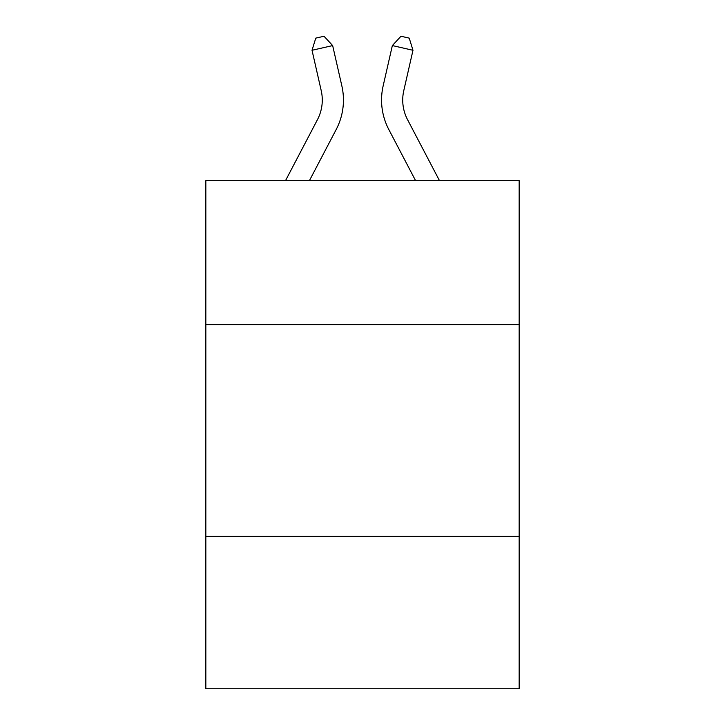 <?xml version="1.0" encoding="UTF-8"?>
<svg xmlns="http://www.w3.org/2000/svg" width="725" height="725" viewBox="0 0 725 725"><rect width="100%" height="100%" fill="white"/><g stroke="black" fill="none" stroke-linecap="round" stroke-linejoin="round"><path stroke-width="1.09" d="M519.163 324.619L519.163 180.661L205.837 180.661L205.837 324.619L519.163 324.619L519.163 688.75L205.837 688.75L205.837 324.619M519.163 536.319L205.837 536.319M285.505 180.661L317.441 119.688A42.34 42.34 0 0 0 321.22 90.634L312.022 50.279L332.657 45.575L341.856 85.931A63.51 63.51 0 0 1 336.192 129.512L309.403 180.661M439.495 180.661L407.559 119.688A42.34 42.34 0 0 1 403.78 90.634L412.978 50.279L392.343 45.575L383.144 85.931A63.51 63.51 0 0 0 388.808 129.512L415.597 180.661M392.343 45.575L383.144 85.931L392.343 45.575L383.144 85.931L392.343 45.575L383.144 85.931L392.343 45.575L383.144 85.931L392.343 45.575L383.144 85.931L392.343 45.575L383.144 85.931L392.343 45.575L383.144 85.931L392.343 45.575L383.144 85.931L392.343 45.575L383.144 85.931L392.343 45.575L383.144 85.931L392.343 45.575L400.979 36.25L409.235 38.135L412.978 50.279M407.559 119.688A42.34 42.34 0 0 1 403.78 90.634A42.34 42.34 0 0 0 407.559 119.688A42.34 42.34 0 0 1 403.78 90.634A42.34 42.34 0 0 0 407.559 119.688A42.34 42.34 0 0 1 403.78 90.634A42.34 42.34 0 0 0 407.559 119.688A42.34 42.34 0 0 1 403.78 90.634A42.34 42.34 0 0 0 407.559 119.688A42.34 42.34 0 0 1 403.78 90.634A42.34 42.34 0 0 0 407.559 119.688A42.34 42.34 0 0 1 403.78 90.634A42.34 42.34 0 0 0 407.559 119.688A42.34 42.34 0 0 1 403.78 90.634A42.34 42.34 0 0 0 407.559 119.688A42.34 42.34 0 0 1 403.78 90.634A42.34 42.34 0 0 0 407.559 119.688A42.34 42.34 0 0 1 403.78 90.634A42.34 42.34 0 0 0 407.559 119.688A42.34 42.34 0 0 1 403.78 90.634M317.441 119.688A42.34 42.34 0 0 0 321.22 90.634A42.34 42.34 0 0 1 317.441 119.688A42.34 42.34 0 0 0 321.22 90.634M312.022 50.279L315.765 38.135L324.021 36.25L332.657 45.575"/></g></svg>
